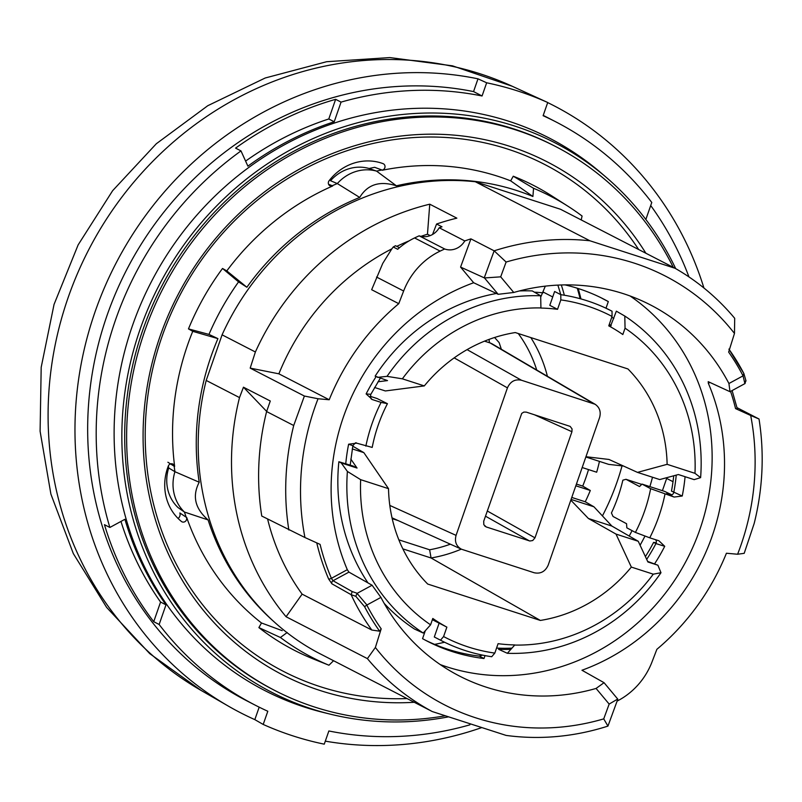 <?xml version="1.0" encoding="UTF-8"?>
<svg xmlns="http://www.w3.org/2000/svg" width="802" height="802" viewBox="0 0 802 802"><rect width="100%" height="100%" fill="white"/><g stroke="black" fill="none" stroke-linecap="round" stroke-linejoin="round"><path stroke-width="1.2" d="M481.521 727.665A341.572 316.559 -62.7 0 1 325.311 741.148M159.147 624.487L165.984 604.838L160.57 602.051L153.723 621.69L159.147 624.487A328.108 304.078 -62.7 0 0 255.226 705.169A328.108 304.078 -62.7 0 0 267.808 711.254L263.206 724.447A342.023 316.97 117.3 0 0 324.259 744.166L328.86 730.973A328.108 304.078 -62.7 0 0 469.862 724.838L470.152 724.016M263.206 724.447L254.835 719.635A341.572 316.559 -62.7 0 1 228.56 706.231A341.572 316.559 -62.7 0 1 100.701 296.72A341.572 316.559 -62.7 0 1 477.992 78.827L473.551 91.588A328.108 304.078 117.3 0 0 109.593 308.379A328.108 304.078 117.3 0 0 246.705 700.778L255.226 705.169M645.851 219.477L651.775 202.465A328.108 304.078 -62.7 0 0 555.696 121.784A328.108 304.078 -62.7 0 0 543.114 115.699L547.716 102.506A342.023 316.97 117.3 0 0 486.654 82.786L477.992 78.827M547.716 102.506L539.044 98.546A341.572 316.559 -62.7 0 1 541.079 99.468A341.572 316.559 -62.7 0 1 543.134 100.41M547.686 102.586A341.572 316.559 -62.7 0 1 703.925 287.988M259.176 707.163L254.835 719.635M486.654 82.786L482.062 95.979L473.551 91.588M341.061 102.115L334.213 121.764L328.79 118.967L335.637 99.328L341.061 102.115A328.108 304.078 -62.7 0 1 482.062 95.979M334.213 121.764A310.715 287.958 117.3 0 0 247.888 166.154L240.991 150.916L235.577 148.119A328.108 304.078 117.3 0 1 335.637 99.328M165.984 604.838A310.715 287.958 -62.7 0 1 124.901 519.295L109.864 527.455A328.108 304.078 -62.7 0 1 240.991 150.916M650.713 205.533A328.108 304.078 -62.7 0 1 688.958 276.911M245.602 161.102A310.715 287.958 -62.7 0 1 328.79 118.967M109.864 527.455L104.45 524.668A328.108 304.078 -62.7 0 0 153.723 621.69M120.972 521.43A310.715 287.958 117.3 0 0 160.57 602.051M555.696 121.784L547.185 117.403A328.108 304.078 117.3 0 0 543.225 115.398M744.206 553.33L737.599 554.242A241.151 223.487 117.3 0 0 750.682 415.466L759.023 419.005A252.75 234.234 -62.7 0 1 754.171 523.495L744.206 553.33M444.689 248.991A17.393 16.12 117.3 0 0 464.769 240.931L439.215 227.768A17.393 16.12 117.3 0 1 419.135 235.828L444.689 248.991A252.75 234.234 117.3 0 0 440.138 251.106A69.563 64.471 117.3 0 0 403.637 291.016L398.764 303.677A229.562 212.741 117.3 0 0 329.211 399.757L278.875 373.822A229.562 212.741 -62.7 0 1 391.877 248.82M396.779 246.374A229.562 212.741 -62.7 0 1 409.18 240.821M420.97 236.359A229.562 212.741 -62.7 0 1 427.466 234.214L430.183 235.608M398.764 303.677L371.657 289.712L382.755 263.387L391.827 248.881L393.251 246.986L395.476 245.743A3.479 3.228 -62.7 0 1 395.907 245.923L399.446 247.748M484.288 277.753L494.152 250.825L506.112 262.043L500.689 276.84L484.498 277.953L460.579 267.086L473.671 282.745A208.69 193.402 117.3 0 0 347.306 569.691L348.94 572.117L333.03 580.738L352.198 591.575L357.211 593.3L372.098 585.229L348.94 572.117M500.689 276.84L513.761 292.479L498.172 294.304L484.498 277.953M617.109 701.098A69.563 64.471 117.3 0 0 651.996 661.981L656.868 649.319A229.562 212.741 117.3 0 0 726.422 553.24L737.599 554.242M393.251 246.986L397.692 249.282A69.563 64.471 -62.7 0 1 414.574 237.943L440.138 251.106M328.62 578.964L331.938 583.826A2.316 2.125 -60.5 0 1 333.03 580.738L331.406 578.322A2.316 0.692 156.8 0 1 328.62 578.964A229.562 212.741 -62.7 0 1 316.79 543.024M596.076 688.437L604.056 682.692L617.811 699.174L607.946 726.101L603.736 718.873L609.159 704.076L596.076 688.437A208.69 193.402 -62.7 0 1 459.366 675.986A208.69 193.402 -62.7 0 1 380.92 597.4L366.805 605.069A225.141 208.65 117.3 0 0 381.191 628.828L379.647 631.194L371.827 630.041L302.123 594.142A229.562 212.741 -62.7 0 1 267.607 519.054M371.827 630.041A229.562 212.741 -62.7 0 1 351.146 594.693L331.938 583.826M329.211 399.757L318.043 398.754A241.151 223.487 117.3 0 0 304.95 537.53L320.088 544.388A227.237 210.595 117.3 0 0 331.406 578.322L347.306 569.691M304.95 537.53L261.763 516.047A252.75 234.234 -62.7 0 1 266.615 411.546L293.712 425.511A252.75 234.234 -62.7 0 0 288.86 530.012M513.761 292.479A208.69 193.402 -62.7 0 1 650.482 304.93A208.69 193.402 -62.7 0 1 728.928 383.516L730 391.707L744.898 383.627L743.043 375.847A225.141 208.65 117.3 0 0 728.647 352.098L734.472 333.442A241.151 223.487 117.3 0 0 506.112 262.043M745.79 380.369L745.038 383.546M735.504 408.429L737.339 409.371L735.554 408.609A227.237 210.595 117.3 0 0 730.582 391.386M379.647 631.194A227.447 210.786 -62.7 0 1 364.589 606.683L355.797 596.297L357.07 593.39L366.935 604.989M364.589 606.683L366.805 605.069M729.369 349.792A227.447 210.786 -62.7 0 1 743.855 373.521L746.02 380.99M743.855 373.521L743.043 375.847M460.579 267.086L470.924 238.866L494.152 250.825A252.75 234.234 -62.7 0 1 589.931 240.78L475.315 181.743A252.75 234.234 117.3 0 0 222.084 334.835L255.387 351.988A252.75 234.234 -62.7 0 1 429.752 204.189L427.466 234.214M475.315 181.743L560.488 209.252L675.094 268.289A252.75 234.234 -62.7 0 1 734.702 318.304L734.472 333.442M675.094 268.289L589.931 240.78M649.881 486.624A237.673 220.269 117.3 0 0 652.497 477.23M479.075 656.086A237.673 220.269 117.3 0 0 482.563 655.124M629.199 536.047A237.673 220.269 117.3 0 0 632.076 530.633M673.018 481.691L666.662 478.423A252.75 234.234 117.3 0 0 666.843 477.721M666.662 478.423L662.402 490.674M640.126 545.149A252.75 234.234 117.3 0 0 645.008 536.037M302.123 594.142L286.083 616.748A252.75 234.234 -62.7 0 1 239.507 397.591L206.204 380.439A252.75 234.234 117.3 0 0 317.672 652.537L432.288 711.564A252.75 234.234 -62.7 0 1 367.396 658.622L375.376 647.475A241.151 223.487 117.3 0 0 603.736 718.873M206.204 380.439L222.084 334.835M365.862 446.133A162.325 150.435 -62.7 0 1 381.09 402.403L387.436 403.687A150.736 139.698 117.3 0 0 372.208 447.416L356.71 443.175L348.619 444.208L352.409 445.561M664.988 494.102A162.325 150.435 -62.7 0 1 649.76 537.821L635.405 532.418A150.736 139.698 117.3 0 0 650.633 488.689L674.141 497.06L666.642 493.651L671.735 494.944M649.76 537.821L658.923 540.779L664.728 546.302L655.936 543.586L653.61 542.393L656.247 542.774M655.555 539.696A3.479 3.228 -62.7 0 1 655.936 543.586A173.914 161.172 117.3 0 1 646.723 559.335M371.446 398.744L366.123 393.922L370.273 394.253M602.442 515.886A237.673 220.269 117.3 0 0 617.009 482.092A237.673 220.269 117.3 0 0 622.051 465.882M434.624 644.387A237.673 220.269 117.3 0 0 444.549 642.232M673.72 475.847A173.914 161.172 -62.7 0 1 671.474 491.085L682.241 496.017L674.141 497.06M540.698 297.151L545.31 286.144M728.928 383.516L742.913 375.927M653.61 542.393A173.914 161.172 -62.7 0 1 645.44 556.518M286.083 616.748L367.396 658.622M759.023 419.005L737.028 407.667M255.387 351.988L250.184 368.118L278.875 373.822M267.016 411.787L243.457 387.196L270.284 401.01L266.615 411.546M243.457 387.196L239.507 397.591M641.74 484.398L625.991 479.305L639.515 486.543L642.041 484.097L650.633 488.689M635.405 532.418L626.823 527.826L626.573 523.716L613.049 516.478L611.435 512.969A153.794 142.535 -62.7 0 0 622.853 480.177L625.991 479.305M565.019 284.89A192.46 178.365 -62.7 0 1 603.555 299.016A192.46 178.365 -62.7 0 1 608.307 301.572L606.031 308.118M601.219 297.843A192.46 178.365 -62.7 0 1 603.665 299.176L608.307 301.572M485.02 655.605L484.007 658.512A192.46 178.365 -62.7 0 1 427.306 641.209A192.46 178.365 -62.7 0 1 422.544 638.663L425.321 630.703M484.007 658.512L479.365 656.126A192.46 178.365 -62.7 0 1 424.99 639.996M609.199 324.62A173.914 161.172 -62.7 0 1 610.954 325.903M671.896 494.864L664.617 491.395L642.041 484.097M381.09 402.403L371.938 399.446M370.273 396.328L377.08 398.524L387.436 403.687M604.056 682.692L581.961 670.251A208.69 193.402 117.3 0 0 708.336 383.306L708.206 381.662L730 391.707M470.924 238.866A252.75 234.234 117.3 0 0 464.769 240.931M750.682 415.466L735.554 408.609M498.172 294.304L473.671 282.745M419.135 235.828A252.75 234.234 117.3 0 0 414.574 237.943M432.559 234.465L436.579 224.019A252.75 234.234 -62.7 0 1 456.849 218.154L429.752 204.189M439.215 227.768A252.75 234.234 117.3 0 1 442.002 226.806L436.579 224.019M609.159 704.076L617.74 699.043M607.946 726.101A252.75 234.234 -62.7 0 1 506.122 735.414L432.288 711.564M250.184 368.118L304.389 396.038L293.712 425.511M304.389 396.038L318.043 398.754M381.191 628.828L375.376 647.475M355.958 442.995L356.71 443.175M440.248 664.587A208.69 193.402 117.3 0 0 655.655 604.939A208.69 193.402 117.3 0 0 695.946 376.92A208.69 193.402 117.3 0 0 630.101 295.988M676.236 475.135A173.914 161.172 117.3 0 1 673.8 492.278A3.479 3.228 -62.7 0 1 669.449 495.095M672.026 491.365L671.474 491.085M372.098 585.229L380.92 597.4M355.797 596.297L351.146 594.693L352.198 591.575M577.901 288.429A264.339 244.981 -62.7 0 1 580.768 298.875M557.841 285.111A249.272 231.016 -62.7 0 1 560.738 294.635M675.695 268.63A309.091 286.454 117.3 0 0 606.362 177.463A309.091 286.454 117.3 0 0 140.109 329.261A309.091 286.454 117.3 0 0 329.973 714.081A309.091 286.454 117.3 0 0 448.308 716.888M606.362 177.463L601.179 173.011A310.715 287.958 117.3 0 0 151.017 282.424A310.715 287.958 117.3 0 0 323.336 712.457L329.973 714.081M274.344 622.031A251.998 233.542 -62.7 0 1 210.124 525.962A251.998 233.542 -62.7 0 1 208.099 519.927C194.986 508.578 192.029 496.017 199.217 482.233A251.998 233.542 -62.7 0 1 198.315 475.837A251.998 233.542 -62.7 0 1 217.923 338.624L208.971 334.414A259.597 240.58 -62.7 0 1 238.575 281.873L246.876 287.246A251.998 233.542 -62.7 0 1 353.792 199.939A251.998 233.542 -62.7 0 1 359.707 197.442C367.567 184.4 379.797 180.52 396.399 185.803A251.998 233.542 -62.7 0 1 402.574 184.46A251.998 233.542 -62.7 0 1 516.528 190.465A251.998 233.542 -62.7 0 1 532.909 196.49L533.551 188.28A259.597 240.58 -62.7 0 1 568.097 206.325A259.597 240.58 -62.7 0 1 582.082 216.029L581.209 219.928M333.562 660.718L328.94 665.229A259.597 240.58 -62.7 0 1 280.409 637.49L287.196 632.497M332.439 185.783L328.579 184.27M332.63 185.863A3.419 3.168 -62.7 0 1 329.081 180.761A49.794 46.145 117.3 0 1 383.065 163.638A3.419 3.168 -62.7 0 1 382.243 170.114M186.355 517.32L179.849 512.969A4.632 4.291 -62.7 0 1 178.084 518.463M186.515 517.43A3.419 3.168 -62.7 0 1 181.412 521.46A49.794 46.145 117.3 0 1 168.34 466.002A3.419 3.168 -62.7 0 1 174.505 466.453M555.295 146.355L553.36 145.362A306.083 283.657 117.3 0 0 161.032 287.577A306.083 283.657 117.3 0 0 273.051 689.57L274.986 690.572A306.083 283.657 -62.7 0 1 162.966 288.58A306.083 283.657 -62.7 0 1 555.295 146.355A306.083 283.657 -62.7 0 1 673.259 267.337M445.12 715.835A306.083 283.657 -62.7 0 1 274.986 690.572M396.399 185.803L376.569 171.117A256.229 237.462 -62.7 0 1 381.862 169.974M332.67 185.984A256.149 237.382 117.3 0 0 226.796 270.906L246.876 287.246M186.645 517.37A256.149 237.382 117.3 0 0 261.492 622.984L282.224 630.663M199.217 482.233L174.936 471.716A256.229 237.462 -62.7 0 1 174.174 466.243M533.551 188.28L513.26 176.219L510.653 180.841L532.909 196.49M513.26 176.219A261.402 242.254 -62.7 0 1 551.786 195.899L568.097 206.325M217.923 338.624L192.741 331.326L188.47 328.89A261.402 242.254 -62.7 0 1 222.525 268.469L238.575 281.873M222.525 268.469L226.796 270.906M188.47 328.89L208.971 334.414M320.088 661.68L328.94 665.229M320.068 661.68L313.281 658.943A261.402 242.254 -62.7 0 1 258.886 627.605L280.409 637.49M186.184 517.21A256.229 237.462 117.3 0 1 184.44 512.047A40.581 37.604 -62.7 0 1 174.936 471.716L168.691 467.957A39.428 36.541 117.3 0 0 178.034 507.576L184.44 512.047L208.099 519.927M332.259 185.713A256.229 237.462 117.3 0 1 337.321 183.568A40.581 37.604 -62.7 0 1 376.569 171.117L369.11 168.5A39.428 36.541 117.3 0 0 330.554 180.731L337.321 183.568L359.707 197.442M192.741 331.326A256.149 237.382 117.3 0 0 174.635 466.423M510.653 180.841A256.149 237.382 117.3 0 0 382.263 170.255M174.415 466.403L167.889 462.233M168.39 465.872A255.066 236.389 117.3 0 0 168.691 467.957M382.143 170.084L374.654 167.307A255.066 236.389 117.3 0 0 369.11 168.5M638.673 249.522A285.131 264.239 117.3 0 0 179.157 296.7A285.131 264.239 117.3 0 0 407.035 698.562M258.886 627.605L261.492 622.984M645.881 253.231A288.61 267.467 117.3 0 0 177.442 295.828A288.61 267.467 117.3 0 0 414.253 702.281M440.498 640.186L434.303 636.988L439.125 623.144L446.874 627.134L443.586 636.557L440.498 640.186A185.503 171.919 117.3 0 0 491.716 656.728L494.814 653.099L498.092 643.675A171.006 158.485 117.3 0 0 514.744 644.928L514.704 645.059A171.147 158.606 117.3 0 0 653.269 574.172L660.978 572.718A181.573 168.28 -62.7 0 1 507.345 653.289L498.613 649.309A182.024 168.691 117.3 0 0 510.904 649.309M446.874 627.134A171.006 158.485 -62.7 0 1 432.799 618.462L430.584 624.828L423.225 633.039A187.949 174.184 -62.7 0 1 347.396 471.446L341.241 462.944L357.04 468.047L350.795 459.045M353.201 466.263A171.006 158.485 -62.7 0 1 353.221 466.072L357.04 468.047M378.003 381.772L387.496 380.589L375.135 376.158A182.024 168.691 117.3 0 1 496.418 293.482M560.819 294.675L560.829 299.898A180.861 167.618 -62.7 0 1 612.046 316.439L612.036 311.216A185.503 171.919 117.3 0 0 560.819 294.675L554.623 291.487L549.801 305.331L557.54 309.321A171.006 158.485 117.3 0 0 540.889 308.068L540.929 307.938A171.147 158.606 117.3 0 0 402.363 378.825L424.298 385.912L385.341 390.955L374.574 387.476M612.046 316.439L608.768 325.863A171.006 158.485 -62.7 0 1 622.833 334.534L625.059 328.168L624.788 316.038A187.949 174.184 -62.7 0 1 700.617 477.631L694.983 473.33A177.523 164.52 117.3 0 0 625.059 328.168M700.617 477.631L694.161 479.636L678.362 474.533L659.725 479.566L637.5 472.388L667.124 464.328L694.983 473.33M585.851 457L608.708 464.378L623.505 466.042M599.445 461.391A171.006 158.485 -62.7 0 1 596.668 472.218L582.182 467.536M588.518 469.591A171.006 158.485 -62.7 0 1 582.713 486.102L590.312 490.473A171.006 158.485 -62.7 0 1 585.239 501.781L593.941 506.794L571.084 499.415M570.823 500.147L588.407 518.493L611.876 526.062L593.941 506.794M611.876 526.062L638.242 541.27L647.906 561.981L657.891 565.209L647.665 561.43M590.312 490.473L575.826 485.791M571.776 497.44L585.239 501.781M352.268 448.909L363.857 452.649L388.519 488.669L360.649 479.666A177.523 164.52 117.3 0 0 430.584 624.828M352.76 446.173L363.857 452.649M653.269 574.172L631.334 567.084L616.016 534.092L588.407 518.493M616.016 534.092L638.242 541.27M637.5 472.388L608.969 459.456L585.951 456.719M557.54 309.321L560.829 299.898M576.427 484.077L582.713 486.102M353.221 466.072L338.865 461.731A188.4 174.605 117.3 0 0 367.988 582.904M341.241 462.944L338.865 461.731M514.704 645.059L507.345 653.289M384.178 603.375A188.4 174.605 117.3 0 0 414.494 629.049L423.225 633.039M624.788 316.038L616.357 311.176L610.332 326.725M402.363 378.825L387.035 376.349L377.521 377.371M660.978 572.718L657.891 565.209M347.396 471.446L360.649 479.666M387.035 376.349A181.573 168.28 -62.7 0 1 540.668 295.778L532.247 290.925A182.024 168.691 117.3 0 0 519.415 290.936M494.814 653.099A180.861 167.618 -62.7 0 1 443.586 636.557M461.3 549.139A142.064 131.658 -62.7 0 1 431.065 557.981L540.358 620.437A147.819 136.992 117.3 0 0 631.334 567.084M540.358 620.437L427.697 584.046A147.819 136.992 117.3 0 1 388.519 488.669M605.801 308.128L612.036 311.216M667.124 464.328A147.819 136.992 117.3 0 0 627.936 368.95L515.275 332.559A147.819 136.992 117.3 0 0 424.298 385.912M491.967 343.767L490.092 342.945A6.957 2.586 107.9 0 1 489.19 339.356M402.855 548.869L431.065 557.981L429.631 549.781A135.117 125.212 117.3 0 0 450.353 544.187M534.984 537.831L532.708 540.538L529.831 540.999L486.273 526.964L483.817 524.729L483.706 521.27L521.721 413.401L523.856 412.088L526.272 412.118L570.172 426.403L572.047 428.9L571.936 431.727L534.984 537.831L487.285 510.984M521.48 380.248C515.044 378.895 510.363 381.441 507.435 387.867L456.067 535.375C454.423 541.631 456.218 546.242 461.461 549.21L534.152 572.748C540.588 574.102 545.27 571.555 548.197 565.129L599.565 417.621C601.159 411.877 599.665 407.426 595.114 404.268L521.48 380.248L467.085 349.622M540.929 307.938L540.668 295.778M201.031 690.382L149.733 653.63L106.636 607.415L73.303 553.55L50.897 494.102L40.1 431.255L41.193 367.286L54.045 304.439L78.135 244.891L112.631 190.696L156.33 143.738L207.778 105.704L265.211 77.994L326.635 61.714L389.832 57.574L452.488 65.834L512.197 86.245A340.098 315.186 117.3 0 0 88.471 250.214A340.098 315.186 117.3 0 0 201.031 690.392L228.56 706.231M578.212 288.519A267.176 247.607 -62.7 0 1 580.949 298.925M403.637 291.016L376.539 277.051M664.728 546.302A180.861 167.618 -62.7 0 1 654.663 563.726M511.957 648.136A180.861 167.618 -62.7 0 1 496.558 648.076M345.742 463.957A180.861 167.618 -62.7 0 1 348.619 444.208M611.164 325.552A173.914 161.172 117.3 0 0 609.319 324.269M611.786 317.191A180.861 167.618 -62.7 0 1 613.801 318.524M685.078 476.699A180.861 167.618 -62.7 0 1 682.241 496.017M366.123 393.922A180.861 167.618 -62.7 0 1 376.098 376.649M534.403 292.169A180.861 167.618 -62.7 0 1 542.974 292.84M709.91 382.444L708.336 383.306M577.27 288.229A264.339 244.981 -62.7 0 1 580.137 298.705M564.367 295.236A252.75 234.234 117.3 0 0 561.32 284.971M530.814 337.572A142.064 131.658 -62.7 0 1 547.405 376.288M593.129 403.386L490.092 342.945L484.528 341.151M536.728 370.023A135.117 125.212 117.3 0 0 518.272 333.532M398.113 520.568L392.208 518.663M529.36 540.879L485.481 516.177M507.435 387.867L454.173 357.882M571.936 431.727L534.262 414.694M389.812 505.42L456.067 535.375M484.789 526.092L486.273 526.964M494.593 337.502L499.145 342.604L501.35 349.271M398.845 539.836L429.631 549.781M577.921 288.429L578.332 289.883M512.197 86.245L541.079 99.468M737.389 409.17L732.116 390.564M728.888 349.111L743.945 373.652M371.537 398.835L371.667 398.905C370.995 399.496 370.664 398.063 370.664 394.584M352.88 445.561L350.173 465.391M370.544 394.825L380.258 378.253M356.288 443.045C356.118 442.163 354.965 443.085 352.82 445.812M432.368 619.695L439.115 623.174M543.235 292.078L552.718 296.961M392.018 517.821L461.471 549.21M492.087 343.837L595.124 404.278"/></g></svg>
